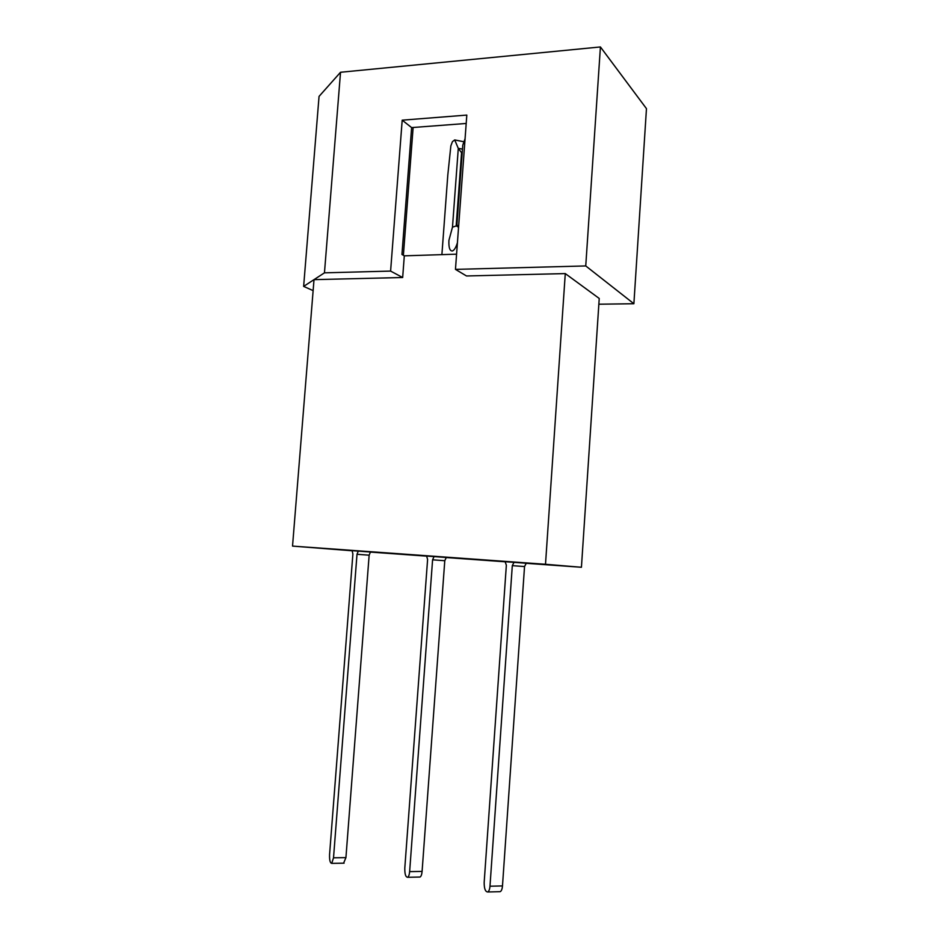 <?xml version="1.0" encoding="UTF-8"?>
<svg xmlns="http://www.w3.org/2000/svg" width="939" height="939" viewBox="0 0 939 939"><rect width="100%" height="100%" fill="white"/><g stroke="black" fill="none" stroke-linecap="round" stroke-linejoin="round"><path stroke-width="1.41" d="M352.137 550.677L370.436 552.026M426.623 556.041L446.283 557.484M505.147 561.698L526.263 563.247M313.133 290.632L303.637 286.395L319.049 96.4L340.528 72.268L324.46 272.838L390.601 271.089L402.197 120.169L466.812 115.086L455.462 269.376L585.748 265.937L633.884 303.731L598.847 304.213M340.528 72.268L600.42 46.95L585.748 265.937M352.16 550.77L292.534 546.099L314.013 279.646L402.667 277.51L390.601 271.089M303.637 286.395L324.46 272.838M292.534 546.099L545.5 564.28L565.278 273.589L466.507 275.972L455.462 269.376M565.278 273.589L599.235 298.461L581.429 567.273L526.239 563.306M402.667 277.51L404.31 255.831L401.951 254.481L411.622 127.598L466.19 123.467M404.31 255.831L456.577 254.176M545.5 564.28L581.429 567.273M505.17 561.792L446.248 557.543M426.646 556.134L370.412 552.085M600.42 46.95L646.466 108.642L633.884 303.731M403.383 255.302L413.125 127.493M411.622 127.598L402.197 120.169M526.392 563.013L524.537 566.546L502.482 885.935C502.201 889.139 501.426 891.052 500.17 891.674L499.395 891.686M514.126 562.109L512.307 565.654L489.982 886.216C489.689 889.433 488.926 891.357 487.693 891.98C485.322 891.768 484.148 888.576 484.172 882.414L506.356 565.219L505.053 561.452M524.537 566.546L512.307 565.654M457.422 242.696C455.967 247.497 454.288 250.255 452.387 250.971C449.769 251.077 448.607 247.532 448.924 240.337L452.481 227.144L458.291 148.385L454.711 139.934L452.434 141.636L450.849 145.897L447.809 174.994L441.893 254.645M465.063 138.749L462.774 145.146L456.929 224.574L458.514 227.919M446.389 557.261L444.781 560.712L422.092 871.404C421.799 874.561 421.118 876.451 420.026 877.038L419.393 877.049M434.17 556.358L432.586 559.82L409.639 871.627C409.345 874.808 408.665 876.686 407.596 877.284C405.625 877.061 404.697 873.986 404.803 868.07L427.597 559.468L426.552 555.806M452.481 227.144L456.166 225.982L461.565 152.717L458.291 148.385M456.166 225.982L458.197 226.733M463.983 141.777L454.711 139.934M444.781 560.712L432.586 559.82M370.529 551.815L369.144 555.184L345.928 857.624L343.592 863.187M358.358 550.911L357.008 554.292L333.521 857.8L331.725 863.364C330.117 863.129 329.401 860.171 329.577 854.478L352.888 553.998L352.078 550.454M369.144 555.184L357.008 554.292M502.482 885.935L489.982 886.216M462.481 149.137L458.255 148.315M422.092 871.404L409.639 871.627M345.928 857.624L333.521 857.8M500.17 891.674L487.693 891.98M420.026 877.038L407.596 877.284M344.097 863.176L331.725 863.364"/></g></svg>
